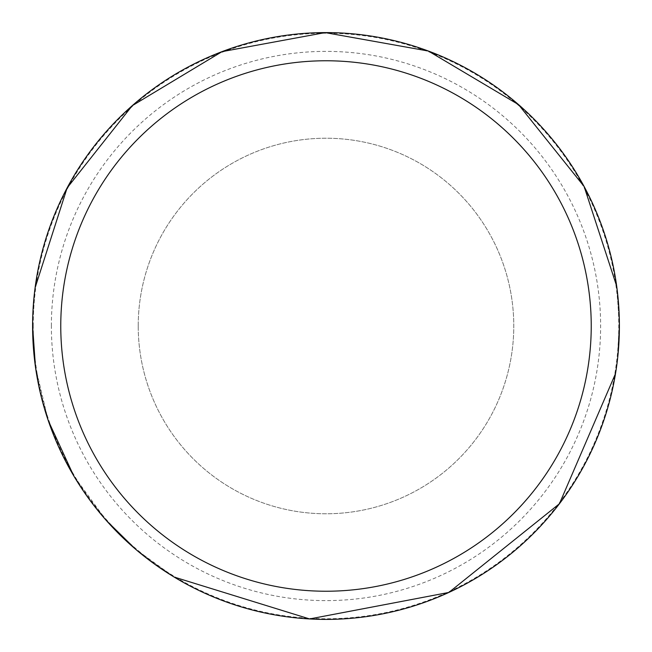 <?xml version="1.0" encoding="UTF-8"?>
<svg xmlns="http://www.w3.org/2000/svg" width="652" height="652" viewBox="0 0 652 652"><rect width="100%" height="100%" fill="white"/><g stroke="black" fill="none" stroke-linecap="round" stroke-linejoin="round"><path stroke-width="0.49" stroke-dasharray="3.26 2.44" d="M138.224 326A187.776 187.776 0 0 1 326 138.224A187.776 187.776 0 0 1 513.776 326A187.776 187.776 0 0 1 326 513.776A187.776 187.776 0 0 1 138.224 326A187.776 187.776 0 0 1 326 138.224A187.776 187.776 0 0 1 513.776 326A187.776 187.776 0 0 1 326 513.776A187.776 187.776 0 0 1 138.224 326M619.4 326A293.4 293.4 0 0 0 326 32.6A293.4 293.4 0 0 0 32.6 326A293.4 293.4 0 0 0 326 619.4A293.4 293.4 0 0 0 619.4 326L616.678 286.13M33.244 326A292.756 292.756 0 0 1 326 33.244A292.756 292.756 0 0 1 618.756 326A292.756 292.756 0 0 1 326 618.756A292.756 292.756 0 0 1 33.244 326M51.378 326A274.622 274.622 0 0 1 326 51.378A274.622 274.622 0 0 1 600.622 326A274.622 274.622 0 0 1 326 600.622A274.622 274.622 0 0 1 51.378 326M35.094 287.801L32.6 326M617.966 355.006L615.512 373.596M174.174 577.061L135.453 549.106M106.357 520.524L73.603 475.593M48.329 420.768L35.436 366.685"/><path stroke-width="0.98" d="M591.234 326A265.234 265.234 0 0 0 326 60.766A265.234 265.234 0 0 0 60.766 326A265.234 265.234 0 0 0 326 591.234A265.234 265.234 0 0 0 591.234 326M32.6 326A293.4 293.4 0 0 1 326 32.6A293.4 293.4 0 0 1 619.4 326A293.4 293.4 0 0 1 326 619.4A293.4 293.4 0 0 1 32.6 326L35.436 366.685M616.678 286.13L584.094 186.456L518.536 104.613L428.388 51.043L325.161 32.6L222.039 51.638L132.193 105.722L67.107 187.947L35.094 287.801M619.4 326L617.966 355.006M615.512 373.596L559.416 503.768L448.837 592.448L309.586 618.944L174.174 577.061M135.453 549.106L106.357 520.524M73.603 475.593L48.329 420.768"/></g></svg>
